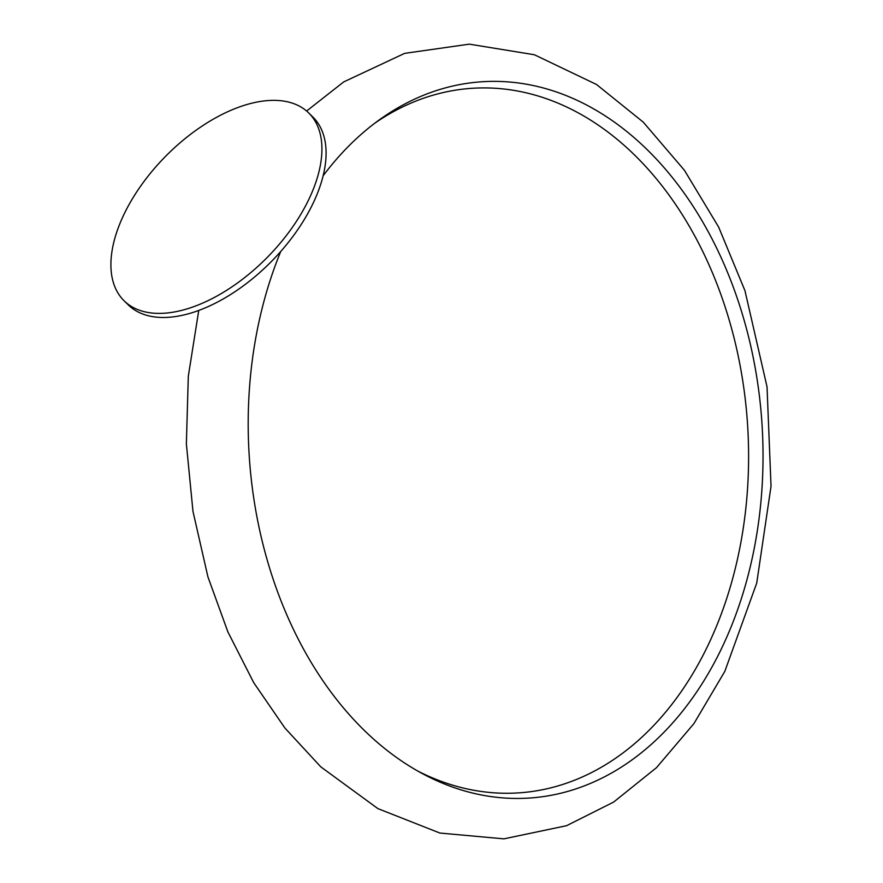 <?xml version="1.0" encoding="UTF-8"?>
<svg xmlns="http://www.w3.org/2000/svg" width="883" height="883" viewBox="0 0 883 883"><rect width="100%" height="100%" fill="white"/><g stroke="black" fill="none" stroke-linecap="round" stroke-linejoin="round"><path stroke-width="1.32" d="M308.73 112.958L312.891 117.042A131.688 71.678 134.5 0 1 271.699 261.202A131.688 71.678 134.5 0 1 128.256 304.878L124.095 300.783A131.688 71.678 -45.5 0 0 267.538 257.119A131.688 71.678 -45.5 0 0 308.73 112.958A131.688 71.678 -45.5 0 0 268.509 100.53A131.688 71.678 -45.5 0 0 142.196 183.951A131.688 71.678 -45.5 0 0 124.095 300.783M374.756 123.234A353.057 252.681 -93.8 0 1 682.106 214.381A353.057 252.681 -93.8 0 1 706.61 648.221A353.057 252.681 -93.8 0 1 417.99 771.168M323.156 175.761A358.928 256.876 -93.8 0 1 378.829 120.209A358.928 256.876 -93.8 0 1 693.828 207.417A358.928 256.876 -93.8 0 1 720.34 650.992A358.928 256.876 -93.8 0 1 422.427 773.629A358.928 256.876 -93.8 0 1 280.695 251.545M306.611 111.026L343.686 81.92L404.635 53.366L469.303 44.15L534.37 54.746L596.489 84.47L643.254 122.13L684.402 170.242L718.652 227.086L744.965 290.706L767.029 386.798L771.036 486.235L756.731 583.056L724.822 671.367L693.906 723.63L656.488 767.669L613.63 802.073L566.588 825.693L503.884 838.85L439.922 833.055L377.869 808.607L320.794 766.852L284.922 728.045L253.73 682.68L227.891 631.908L207.935 576.908L192.969 511.356L186.368 443.862L188.311 376.268L198.752 310.441"/></g></svg>
